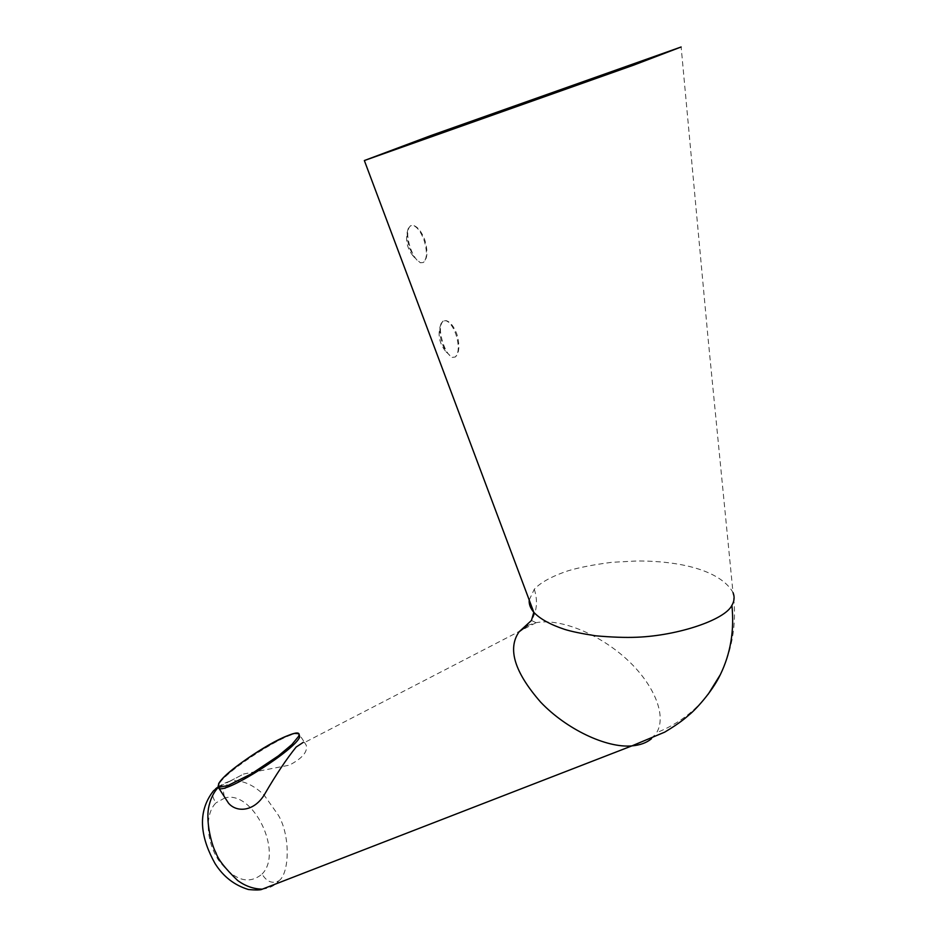 <?xml version="1.0" encoding="UTF-8"?>
<svg xmlns="http://www.w3.org/2000/svg" width="937" height="937" viewBox="0 0 937 937"><rect width="100%" height="100%" fill="white"/><g stroke="black" fill="none" stroke-linecap="round" stroke-linejoin="round"><path stroke-width="0.7" stroke-dasharray="4.68 3.51" d="M224.283 796.602L223.498 792.093L228.113 782.208L243.749 773.985L289.24 765.189C302.206 758.466 307.875 751.825 306.247 745.255L304.607 742.678M303.225 742.373L304.548 742.526L306.247 745.255M443.037 321.086L441.116 323.488C439.172 328.512 439.523 335.247 442.182 343.703L445.871 351.609L452.079 357.43L455.241 356.997C458.989 353.062 459.247 345.589 455.991 334.556C453.157 326.697 449.772 322.082 445.848 320.688L443.037 321.086M443.189 321.04C439.547 324.764 439.523 332.225 443.107 343.446C445.825 351.141 448.905 355.791 452.36 357.36L455.382 356.962C459.423 352.944 459.926 345.39 456.916 334.286C453.953 326.463 450.334 321.906 446.094 320.606L443.189 321.04M409.539 247.93L413.697 256.703L420.338 262.782L423.149 262.547C427.131 259.104 427.459 251.748 424.145 240.481C421.041 231.966 417.352 226.965 413.088 225.477L410.64 225.7L408.239 228.581C406.541 233.43 406.974 239.884 409.539 247.93M410.781 225.641C406.857 228.874 406.693 236.218 410.301 247.684C413.276 256.035 416.696 261.048 420.561 262.723L423.301 262.501C427.506 258.987 428.045 251.561 424.906 240.235C421.697 231.755 417.82 226.813 413.287 225.407L410.781 225.641M529.218 599.985L534.289 589.244C540.614 582.463 551.811 576.325 567.881 570.856C578.785 567.553 593.461 564.695 611.896 562.294L637.453 560.958C691.693 561.076 723.411 574.955 733.003 592.559L708.044 338.093L681.14 46.979M534.289 589.244C537.943 600.758 536.995 611.158 531.443 620.47L536.093 622.73M527.636 625.389L536.081 622.707C559.576 618.151 597.583 633.037 625.904 658.5C653.85 683.694 667.062 715.435 656.65 732.64C677.451 724.43 694.645 711.605 708.231 694.176M651.402 738.801L656.65 732.64M215.545 788.872L213.566 790.723C211.785 794.026 212.617 798.055 216.049 802.822C204.816 813.539 205.777 840.653 218.485 860.072C234.109 880.487 248.621 885.16 262.044 874.08C266.752 881.776 272.327 884.036 278.769 880.874C275.197 885.453 269.715 888.217 262.325 889.154M278.769 880.874C289.498 873.905 290.657 835.734 278.359 815.202L263.988 794.916C252.791 784.304 241.57 779.643 230.326 780.931L218.403 787.232M536.058 622.718L304.548 742.526L298.962 733.8C290.517 729.595 225.407 770.764 218.684 784.62L217.911 787.314M262.044 874.08C283.606 852.658 253.166 790.067 225.114 797.891M224.833 797.949L216.049 802.822M295.53 733.437L287.565 735.709M441.116 323.488C437.321 333.666 438.914 343.036 445.871 351.609M408.239 228.581C404.819 238.876 406.635 248.258 413.697 256.703M720.319 674.675C731.258 652.164 735.861 628.364 734.139 603.287L733.015 592.559M230.326 780.931L243.749 773.985M217.829 787.08C226.824 781.47 228.452 782.044 230.279 780.943"/><path stroke-width="1.41" d="M733.027 592.606C734.76 596.799 734.385 601.039 731.902 605.349C724.969 619.884 678.072 635.602 637.019 637.23C625.529 637.71 611.72 637.23 595.616 635.79C581.678 633.635 571.301 631.479 564.472 629.324C550.195 624.557 539.97 618.888 533.821 612.318L364.352 160.543L430.598 135.678L681.14 46.979L633.939 65.028L364.352 160.543M529.218 599.985C528.831 604.096 530.354 608.207 533.809 612.306L531.443 620.47L519.075 631.819L527.636 625.389M708.231 694.176L720.319 674.675C730.591 653.534 734.456 630.425 731.902 605.349M519.075 631.819C507.315 648.72 514.495 672.157 540.637 702.129C566.44 729.314 606.614 748.265 631.889 745.887C640.065 745.173 646.565 742.807 651.402 738.801M720.319 674.687C711.827 692.478 694.504 710.714 689.316 714.673C685.697 717.777 680.754 722.474 664.696 732.148L631.901 745.887L262.313 889.154C253.646 889.014 245.435 886.144 237.693 880.546C225.255 868.634 218.028 859.393 215.99 852.846C212.067 846.287 205.941 823.506 208.471 808.385C210.111 799.706 213.296 792.796 218.005 787.619M303.225 742.373L296.151 747.047C286.488 759.029 276.157 774.454 265.159 793.334C254.805 811.793 236.745 812.941 228.511 803.161L224.283 796.602M217.911 787.314L219.035 788.45C226.895 793.334 296.151 749.05 299.735 736.892L298.962 733.8L295.53 733.437M298.435 736.564C307.008 719.757 227.164 766.899 218.965 783.379L218.192 785.909L219.457 787.162L227.867 785.569L251.538 773.775L278.476 755.796L291.911 744.528L298.435 736.564M217.958 787.467L213.566 790.723C195.505 813.761 202.052 840.173 215.018 863.492C223.217 876.563 234.344 885.231 248.41 889.506C256.152 890.232 260.791 890.115 262.325 889.154M287.565 735.709C266.448 743.685 224.435 772.72 218.696 783.613M215.545 788.872L217.829 787.08M228.511 803.161L219.035 788.45L218.602 783.777"/></g></svg>

